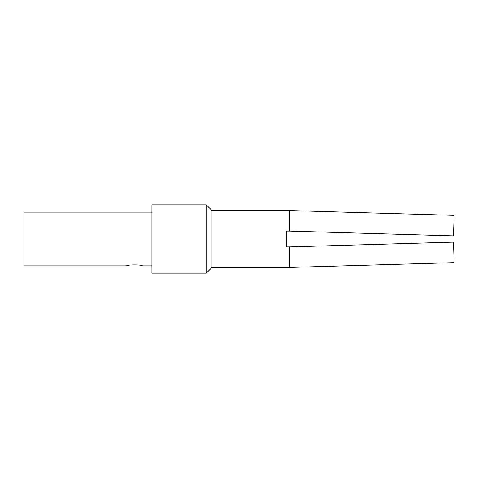 <?xml version="1.0" encoding="UTF-8"?>
<svg xmlns="http://www.w3.org/2000/svg" width="478" height="478" viewBox="0 0 478 478"><rect width="100%" height="100%" fill="white"/><g stroke="black" fill="none" stroke-linecap="round" stroke-linejoin="round"><path stroke-width="0.72" d="M206.299 204.859L151.926 204.859L151.926 273.141L206.299 273.141L206.299 204.859L211.987 210.547L211.987 267.453L289.435 267.453L454.1 262.643M211.987 210.547L289.435 210.547L289.435 231.095L286.274 231.095L286.274 246.905L289.435 246.905L289.435 267.453M151.926 265.87L142.444 265.87C142.934 264.585 126.144 264.585 126.64 265.87L23.9 265.87L23.9 212.13L151.926 212.13M126.748 265.84L127.291 265.684M127.841 265.541L128.684 265.344M453.556 234.089L453.61 232.057L453.502 235.881L452.015 235.839M453.06 235.869L289.435 231.095M453.502 235.881L454.1 215.357L453.502 235.881M453.556 243.911L453.502 242.119C454.166 264.818 454.166 264.818 453.502 242.119L451.859 242.167M453.502 242.119L454.1 262.643L453.502 242.119L289.435 246.905M211.987 267.453L206.299 273.141M454.1 215.357L289.435 210.547"/></g></svg>
